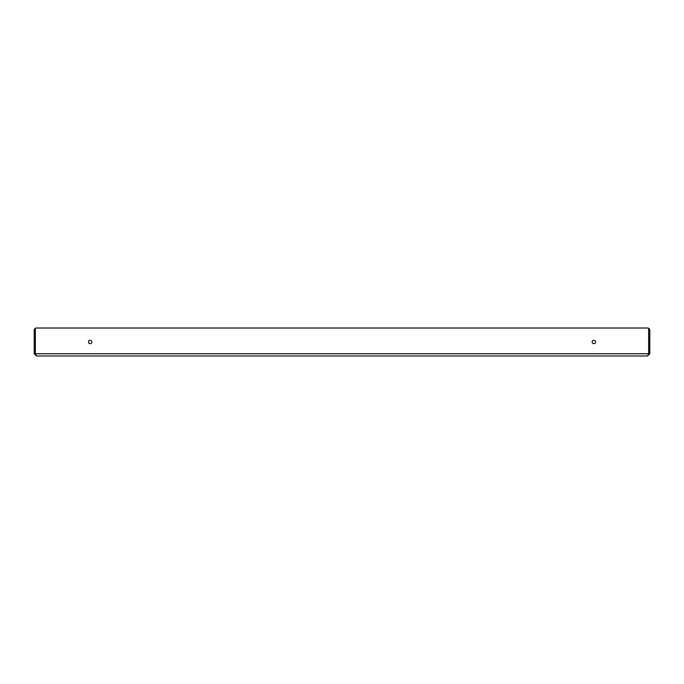 <?xml version="1.0" encoding="UTF-8"?>
<svg xmlns="http://www.w3.org/2000/svg" width="684" height="684" viewBox="0 0 684 684"><rect width="100%" height="100%" fill="white"/><g stroke="black" fill="none" stroke-linecap="round" stroke-linejoin="round"><path stroke-width="1.03" d="M90.16 340.324A1.676 1.676 0 0 0 88.484 342A1.676 1.676 0 0 0 90.16 343.676A1.676 1.676 0 0 0 91.844 342A1.676 1.676 0 0 0 90.16 340.324M593.84 340.324A1.676 1.676 0 0 0 592.156 342A1.676 1.676 0 0 0 593.84 343.676A1.676 1.676 0 0 0 595.516 342A1.676 1.676 0 0 0 593.84 340.324M648.526 328.226A2.24 2.24 0 0 1 649.8 330.244L649.8 353.756L648.68 353.756L648.68 330.244A1.12 1.12 0 0 0 648.637 329.953L648.637 353.756L647.56 355.988L36.44 355.988L35.491 354.184M35.474 328.226A2.24 2.24 0 0 0 34.2 330.244L34.2 353.756L35.32 353.756L35.32 330.244A1.12 1.12 0 0 1 35.363 329.953L35.363 353.756L648.637 353.756L648.637 328.568A0.556 0.556 0 0 0 648.081 328.012L647.56 328.012M36.44 328.012L35.919 328.012A0.556 0.556 0 0 0 35.363 328.568L35.363 353.756M35.919 328.012L648.081 328.012M647.56 355.988L649.8 353.756M648.509 354.184L648.68 353.756M34.2 353.756L36.44 355.988M35.32 353.756L35.585 354.474M638.608 328.012L45.392 328.012"/></g></svg>
